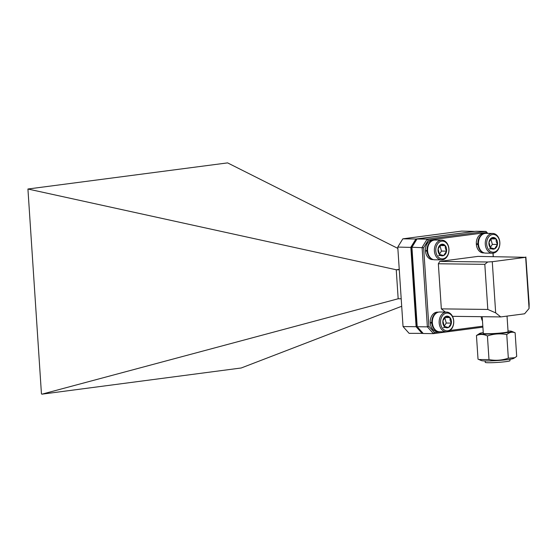 <?xml version="1.0" encoding="UTF-8"?>
<svg xmlns="http://www.w3.org/2000/svg" width="557" height="557" viewBox="0 0 557 557"><rect width="100%" height="100%" fill="white"/><g stroke="black" fill="none" stroke-linecap="round" stroke-linejoin="round"><path stroke-width="0.84" d="M481.171 316.689A9.713 7.185 90.7 0 0 482.48 320.957M427.595 250.824L425.471 251.103A9.713 7.185 90.7 0 0 432.49 259.604L433.437 259.618M427.609 251.054L425.471 251.103M433.673 240.192L432.726 240.185A9.713 7.185 90.7 0 0 425.437 250.566L427.574 250.511M427.073 251.123A9.713 7.185 90.7 0 0 433.116 259.52M433.353 240.283A9.713 7.185 90.7 0 0 427.038 250.587M432.371 322.782L430.255 323.06A9.713 7.185 90.7 0 0 437.273 331.561L438.213 331.568M432.385 323.004L430.255 323.06M438.45 312.15L437.51 312.136A9.713 7.185 90.7 0 0 430.22 322.517L432.357 322.468M431.849 323.074A9.713 7.185 90.7 0 0 437.893 331.478M438.129 312.233A9.713 7.185 90.7 0 0 431.814 322.538M478.477 244.133L476.36 244.412A9.713 7.185 90.7 0 0 483.372 252.92L484.318 252.927M478.491 244.363L476.36 244.412M484.555 233.508L483.615 233.494A9.713 7.185 90.7 0 0 476.326 243.875L478.463 243.827M477.955 244.432A9.713 7.185 90.7 0 0 483.998 252.836M484.235 233.592A9.713 7.185 90.7 0 0 477.92 243.896M441.798 240.13L434.989 240.046A9.873 7.304 90.7 0 0 427.943 253.108A9.873 7.304 90.7 0 0 434.752 259.792L441.555 259.875A9.873 7.304 -89.3 0 1 434.745 253.191A9.873 7.304 -89.3 0 1 441.798 240.13A9.873 7.304 -89.3 0 1 448.608 246.821A9.873 7.304 -89.3 0 1 441.555 259.875M448.573 247.148A8.884 6.573 90.7 0 0 440.267 241.599A8.884 6.573 90.7 0 0 436.103 252.878A8.884 6.573 90.7 0 0 444.409 258.42A8.884 6.573 90.7 0 0 448.573 247.148M446.436 248.13A5.842 4.324 90.7 0 0 445.21 245.616A5.842 4.324 90.7 0 0 440.977 244.481A5.842 4.324 90.7 0 0 438.108 248.882A5.842 4.324 90.7 0 0 439.466 254.41A5.842 4.324 90.7 0 0 443.699 255.538A5.842 4.324 90.7 0 0 446.568 251.144A5.842 4.324 90.7 0 0 446.436 248.13M445.363 248.373L445.21 245.616L440.977 244.481L438.108 248.882L439.466 254.41L443.699 255.538L446.568 251.144L445.363 248.373M439.389 254.27L441.464 251.082L439.933 245.512M438.596 255.475L443.699 255.538M441.464 251.082L446.568 251.144M440.1 245.553L445.21 245.616M446.575 312.087L439.772 312.004A9.873 7.304 90.7 0 0 432.719 325.058A9.873 7.304 90.7 0 0 439.529 331.749L446.331 331.833A9.873 7.304 -89.3 0 1 439.522 325.142A9.873 7.304 -89.3 0 1 446.575 312.087A9.873 7.304 -89.3 0 1 453.384 318.778A9.873 7.304 -89.3 0 1 446.331 331.833M453.356 319.098A8.884 6.573 90.7 0 0 445.043 313.556A8.884 6.573 90.7 0 0 440.879 324.835A8.884 6.573 90.7 0 0 449.193 330.378A8.884 6.573 90.7 0 0 453.356 319.098M451.219 320.087A5.842 4.324 90.7 0 0 449.986 317.574A5.842 4.324 90.7 0 0 445.753 316.439A5.842 4.324 90.7 0 0 442.885 320.832A5.842 4.324 90.7 0 0 444.249 326.36A5.842 4.324 90.7 0 0 448.482 327.495A5.842 4.324 90.7 0 0 451.351 323.102A5.842 4.324 90.7 0 0 451.219 320.087M450.14 320.331L449.986 317.574L445.753 316.439L442.885 320.832L444.249 326.36L448.482 327.495L451.351 323.102L450.14 320.331M444.166 326.221L446.248 323.039L444.716 317.462M443.379 327.432L448.482 327.495M446.248 323.039L451.351 323.102M444.883 317.511L449.986 317.574M492.68 233.446L485.878 233.362A9.873 7.304 90.7 0 0 478.825 246.417A9.873 7.304 90.7 0 0 485.634 253.108L492.437 253.191A9.873 7.304 -89.3 0 1 485.627 246.5A9.873 7.304 -89.3 0 1 492.68 233.446A9.873 7.304 -89.3 0 1 499.49 240.13A9.873 7.304 -89.3 0 1 492.437 253.191M499.462 240.457A8.884 6.573 90.7 0 0 491.149 234.915A8.884 6.573 90.7 0 0 486.985 246.194A8.884 6.573 90.7 0 0 495.298 251.736A8.884 6.573 90.7 0 0 499.462 240.457M497.324 241.439A5.842 4.324 90.7 0 0 496.092 238.932A5.842 4.324 90.7 0 0 491.859 237.797A5.842 4.324 90.7 0 0 488.99 242.191A5.842 4.324 90.7 0 0 490.355 247.719A5.842 4.324 90.7 0 0 494.588 248.854A5.842 4.324 90.7 0 0 497.457 244.46A5.842 4.324 90.7 0 0 497.324 241.439M496.245 241.689L496.092 238.932L491.859 237.797L488.99 242.191L490.355 247.719L494.588 248.854L497.457 244.46L496.245 241.689M490.271 247.58L492.353 244.398L490.821 238.821M489.478 248.791L494.588 248.854M492.353 244.398L497.457 244.46M490.989 238.869L496.092 238.932M507.03 316.104L508.068 331.714A12.407 0.884 176.2 0 1 490.341 333.685A12.407 0.884 176.2 0 1 483.302 333.358L482.195 316.703M483.253 332.62A16.202 1.156 -3.8 0 0 479.674 333.434A16.202 1.156 -3.8 0 0 488.712 334.04A16.202 1.156 -3.8 0 0 505.29 332.828A16.202 1.156 -3.8 0 0 511.674 331.311A16.202 1.156 -3.8 0 0 508.019 330.976M506.766 334.569C500.256 333.323 493.808 333.782 487.424 335.955L488.997 359.578C495.507 360.825 501.954 360.365 508.332 358.193L514.87 357.678L516.694 356.389L515.128 332.759C512.231 331.659 509.439 332.257 506.766 334.569L508.332 358.193M511.674 331.311L515.128 332.759M509.899 359.3L509.989 360.713A12.407 0.884 176.2 0 1 492.27 362.684A12.407 0.884 176.2 0 1 485.231 362.356L485.133 360.95M487.424 335.955C483.685 334.109 480.023 333.97 476.451 335.53L478.024 359.161L481.478 360.609A16.202 1.156 -3.8 0 0 490.494 360.887A16.202 1.156 -3.8 0 0 513.477 358.485L514.87 357.678M474.801 231.406L461.669 231.099L402.836 238.835L415.905 238.995L474.863 231.399M411.616 247.412L397.768 247.078L403.045 326.555L416.114 326.715L410.836 247.238L415.905 238.995L416.469 239.51L411.616 247.412L416.866 326.444L422.756 332.933M423.146 333.371L409.11 333.344L403.045 326.555M401.207 298.803L398.171 298.761L396.243 269.769L399.278 269.804M397.858 248.408L227.59 162.888L27.927 189.011L396.243 269.769L399.251 269.372M27.927 189.011L41.448 393.855L41.914 394.175L241.23 367.982L401.701 306.266M398.171 298.761L41.914 394.175M402.836 238.835L397.768 247.078M422.672 332.947L422.185 333.504L416.114 326.715L416.866 326.444M476.451 335.53L479.674 333.434M478.902 359.543L488.997 359.578M500.75 316.926L524.603 313.793L529.066 308.481L525.669 257.32L492.277 261.706L495.674 312.867L500.75 316.926L452.486 316.334M493.056 253.163L493.279 256.582M487.222 233.376L485.996 231.399L475.831 231.273L416.991 239.009L427.156 239.127L485.996 231.399L487.772 233.383M423.64 247.726L411.929 247.252L417.207 326.729L427.372 326.855L422.095 247.378L427.156 239.127L428.284 240.171L423.64 247.726L428.862 326.311L434.418 332.529L440.295 331.756M482.891 327.14L433.437 333.636L423.271 333.511L417.207 326.729M486.463 232.527L428.284 240.171M450.112 330.468L482.822 326.172M493.203 256.582L492.98 253.17M525.669 257.32L477.955 256.394L439.793 261.407L438.345 263.767L441.339 308.87L445.342 312.073M525.871 256.979L529.15 304.011L529.066 308.481M495.674 312.867L487.807 309.441L484.813 264.331L487.709 261.992L492.277 261.706M441.339 308.87L487.807 309.441M438.345 263.767L484.813 264.331M439.793 261.407L487.709 261.992M416.991 239.009L411.929 247.252M434.418 332.529L433.437 333.636L427.372 326.855L428.862 326.311"/></g></svg>
